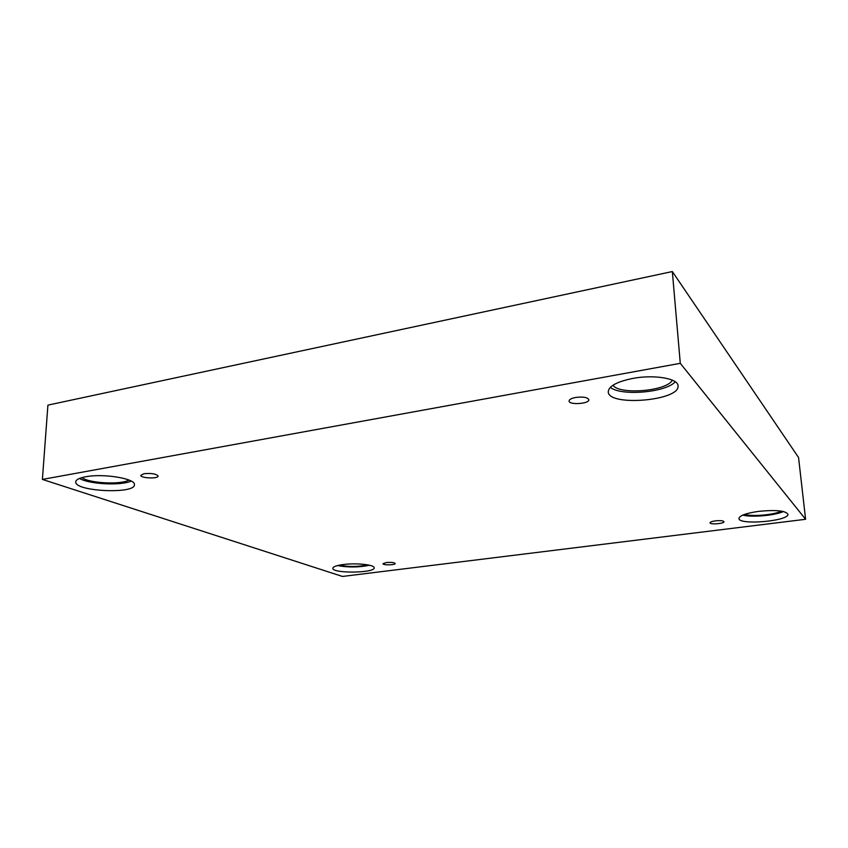 <?xml version="1.0" encoding="UTF-8"?>
<svg xmlns="http://www.w3.org/2000/svg" width="848" height="848" viewBox="0 0 848 848"><rect width="100%" height="100%" fill="white"/><g stroke="black" fill="none" stroke-linecap="round" stroke-linejoin="round"><path stroke-width="1.27" d="M805.6 519.283L798.551 457.507L672.337 271.551L47.912 405.121L42.4 479.417L342.475 576.449L805.6 519.283L680.287 363.326L672.337 271.551M575.644 397.458C583.127 396.557 587.526 397.309 588.851 399.694C589.54 403.881 568.86 405.217 569.072 400.987C569.231 399.472 571.414 398.295 575.644 397.458M680.287 363.326L42.4 479.417M144.012 473.703C151.548 473.046 156.255 473.831 158.099 476.057C158.375 479.003 140.312 478.251 140.832 475.315L144.012 473.703M386.222 562.563C391.204 562.16 394.203 562.478 395.21 563.517C395.507 565.118 382.755 565.33 383.01 563.719L386.222 562.563M715.415 520.863C720.365 520.396 723.217 520.683 723.991 521.711C724.478 523.672 709.893 524.817 710.041 522.813C710.211 522.008 712.002 521.361 715.415 520.863M85.648 476.777C103.541 473.195 136.051 478.707 134.408 484.738C135.256 494.373 74.2 491.49 75.737 481.812C76.023 479.65 79.32 477.975 85.648 476.777M632.873 378.409C654.084 374.35 678.22 378.462 678.029 385.808C680.372 400.807 607.868 406.796 608.26 391.734C608.779 386.116 616.984 381.674 632.873 378.409M758.536 511.376C775.57 509.712 785.354 510.644 787.898 514.164C789.509 521.107 738.534 525.484 738.958 518.457C739.541 515.563 746.07 513.199 758.536 511.376M343.09 564.556C356.128 562.743 374.816 564.768 374.159 567.821C375.081 573.163 332.013 573.64 332.829 568.255C333.073 566.697 336.497 565.468 343.09 564.556M367.788 564.885C358.291 566.877 348.772 566.973 339.221 565.181M337.472 565.584C348.189 567.535 358.874 567.429 369.537 565.245M781.379 511.132C774.097 514.906 752.377 516.803 744.629 514.376M742.742 515.107C751.858 517.545 774.765 515.552 783.414 511.524M672.305 380.148C667.206 391.129 619.39 395.136 612.966 385.246M610.337 387.335C620.863 396.334 665.913 392.571 675.262 381.78M128.97 480.042C121.116 484.918 89.39 483.371 81.832 477.636M79.458 478.452C89.231 484.293 121.179 485.851 131.186 481.07"/></g></svg>
